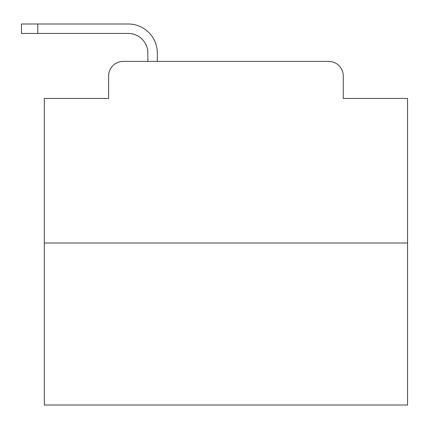 <?xml version="1.0" encoding="UTF-8"?>
<svg xmlns="http://www.w3.org/2000/svg" width="429" height="429" viewBox="0 0 429 429"><rect width="100%" height="100%" fill="white"/><g stroke="black" fill="none" stroke-linecap="round" stroke-linejoin="round"><path stroke-width="0.64" d="M108.623 75.933L108.623 98.45L108.623 75.933A14.527 14.527 0 0 1 123.15 61.406L147.849 61.406L147.849 53.051A19.616 19.616 0 0 0 128.233 33.435L21.45 33.435L21.45 23.992L128.233 23.992A29.059 29.059 0 0 1 157.293 53.051L157.293 61.406L169.278 61.406M407.55 243.012L44.332 243.012L44.332 405.008L407.55 405.008L407.55 98.45L343.259 98.45L343.259 75.933A14.527 14.527 0 0 0 328.732 61.406L123.15 61.406M44.332 243.012L44.332 98.45L108.623 98.45M282.604 61.406L328.732 61.406M343.259 98.45L343.259 75.933M147.849 53.051A19.616 19.616 0 0 0 128.233 33.435A19.616 19.616 0 0 1 147.849 53.051A19.616 19.616 0 0 0 128.233 33.435A19.616 19.616 0 0 1 147.849 53.051A19.616 19.616 0 0 0 128.233 33.435A19.616 19.616 0 0 1 147.849 53.051A19.616 19.616 0 0 0 128.233 33.435A19.616 19.616 0 0 1 147.849 53.051A19.616 19.616 0 0 0 128.233 33.435A19.616 19.616 0 0 1 147.849 53.051A19.616 19.616 0 0 0 128.233 33.435A19.616 19.616 0 0 1 147.849 53.051A19.616 19.616 0 0 0 128.233 33.435A19.616 19.616 0 0 1 147.849 53.051A19.616 19.616 0 0 0 128.233 33.435A19.616 19.616 0 0 1 147.849 53.051A19.616 19.616 0 0 0 128.233 33.435A19.616 19.616 0 0 1 147.849 53.051A19.616 19.616 0 0 0 128.233 33.435A19.616 19.616 0 0 1 147.849 53.051A19.616 19.616 0 0 0 128.233 33.435A19.616 19.616 0 0 1 147.849 53.051A19.616 19.616 0 0 0 128.233 33.435A19.616 19.616 0 0 1 147.849 53.051A19.616 19.616 0 0 0 128.233 33.435A19.616 19.616 0 0 1 147.849 53.051A19.616 19.616 0 0 0 128.233 33.435A19.616 19.616 0 0 1 147.849 53.051A19.616 19.616 0 0 0 128.233 33.435A19.616 19.616 0 0 1 147.849 53.051A19.616 19.616 0 0 0 128.233 33.435M37.795 33.435L37.795 23.992L128.233 23.992"/></g></svg>
